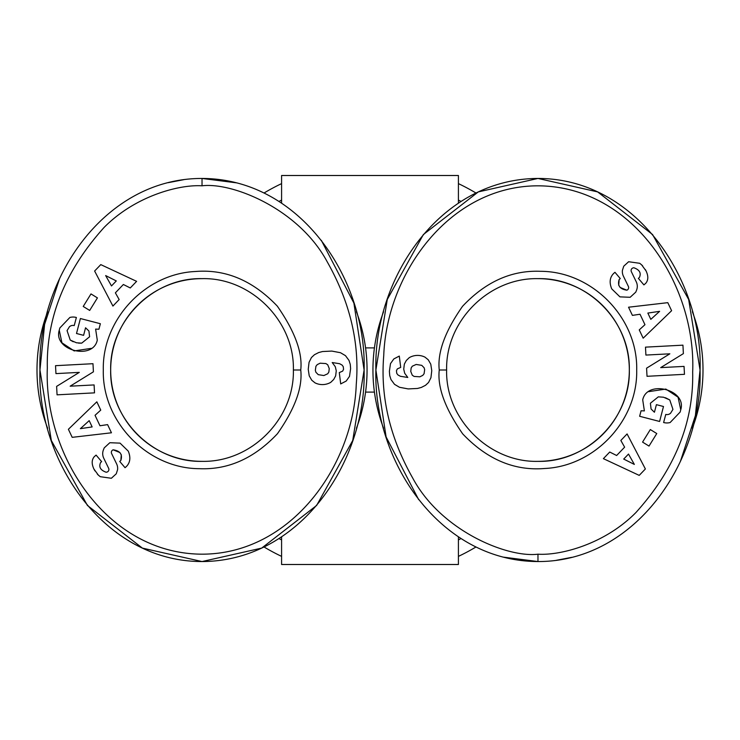 <?xml version="1.0" encoding="UTF-8"?>
<svg xmlns="http://www.w3.org/2000/svg" width="740" height="740" viewBox="0 0 740 740"><rect width="100%" height="100%" fill="white"/><g stroke="black" fill="none" stroke-linecap="round" stroke-linejoin="round"><path stroke-width="1.11" d="M537.971 554.186C508.001 557.997 441.345 531.385 412.735 478.096C389.952 437.784 380.286 396.964 383.736 355.635C386.733 273.532 449.346 185.851 537.971 185.823C632.922 186.184 696.229 284.678 692.677 371.998C693.741 422.466 674.834 469.299 635.965 512.496C604.404 544.492 560.069 555.648 537.971 554.186L537.971 561.549C440.032 561.355 373.191 461.399 375.892 369.695C373.58 277.907 440.161 178.784 537.971 178.451L597.633 191.901L652.578 234.552L688.672 299.496L700.049 370L695.397 415.584L680.384 461.464M636.696 370C637.862 420.329 594.932 466.265 544.64 468.494C514.365 471.001 487.04 459.447 462.685 433.853C445.101 408.563 437.294 387.279 439.255 370C437.312 352.453 445.082 331.224 462.546 306.305C485.634 281.764 511.627 270.1 540.542 271.312C592.37 271.377 637.973 318.182 636.696 370M629.324 370C630.526 419.016 586.737 462.556 537.971 461.353C489.223 462.63 445.397 418.905 446.618 370C445.545 321.095 488.752 277.593 537.971 278.647C586.774 277.463 630.508 320.966 629.324 370M644.383 410.904L642.718 399.887L644.383 410.904L641.071 410.774L639.638 416.278L659.599 421.467L663.493 406.5L656.408 404.66L654.438 412.217M651.071 408.98L650.395 403.235L651.071 408.98L654.28 412.125M665.454 397.741L669.765 399.933L672.947 409.387L669.765 399.933L663.521 397.214L658.304 396.853L650.395 403.235L658.304 396.853L663.521 397.214M639.739 263.301L628.63 261.729L639.739 263.301L641.663 264.892L646.076 270.951C648.49 276.103 648.37 280.229 645.715 283.328C648.37 280.229 648.49 276.103 646.076 270.951L645.336 269.545M611.721 288.859C609.066 282.31 609.816 277.075 613.96 273.162C609.816 277.075 609.066 282.31 611.721 288.859L619.944 296.87L611.721 288.859M202.029 185.814C231.999 182.003 298.655 208.615 327.265 261.904C350.048 302.216 359.714 343.036 356.264 384.365C353.267 466.468 290.654 554.149 202.029 554.177C107.078 553.816 43.771 455.322 47.323 368.002C46.259 317.534 65.166 270.701 104.035 227.504C135.596 195.508 179.931 184.353 202.029 185.814L202.029 178.451C299.968 178.645 366.809 278.601 364.108 370.305C366.42 462.093 299.839 561.216 202.029 561.549L142.367 548.1L87.422 505.448L51.328 440.504L39.951 370L44.604 324.416L59.616 278.536M103.304 370C102.139 319.671 145.068 273.735 195.36 271.506C225.635 268.999 252.96 280.553 277.315 306.147C294.899 331.437 302.706 352.721 300.745 370C302.688 387.547 294.918 408.776 277.454 433.696C254.366 458.236 228.373 469.9 199.458 468.688C147.63 468.624 102.028 421.819 103.304 370M110.676 370C109.474 320.984 153.263 277.445 202.029 278.647C250.777 277.371 294.603 321.095 293.382 370C294.455 418.905 251.249 462.408 202.029 461.353C153.226 462.537 109.492 419.034 110.676 370M95.617 329.096L97.282 340.113L95.617 329.096L98.929 329.226L100.363 323.722L80.401 318.533L76.507 333.5L83.592 335.34L85.562 327.783L88.93 331.021L89.605 336.765L88.93 331.021M73.214 341.75L70.235 340.067L67.053 330.614L70.235 340.067L76.479 342.786L81.696 343.147L89.605 336.765L81.696 343.147L78.533 343.12M100.261 476.699L111.37 478.271L100.261 476.699L98.337 475.108L93.925 469.049C91.51 463.897 91.631 459.771 94.285 456.673C91.631 459.771 91.51 463.897 93.925 469.049L94.933 470.899M128.279 451.141C130.934 457.69 130.185 462.925 126.04 466.838C130.185 462.925 130.934 457.69 128.279 451.141L120.056 443.131L128.279 451.141M383.57 428.257A165.029 165.029 0 0 1 383.57 311.743M692.381 311.753A165.029 165.029 0 0 1 692.399 428.192M458.411 536.879L458.411 564.5L281.589 564.5L281.589 536.87M281.589 203.121L281.589 175.5L458.411 175.5L458.411 203.13M47.619 428.247A165.029 165.029 0 0 1 47.601 311.808M356.43 311.743A165.029 165.029 0 0 1 356.43 428.257M645.715 283.328L643.911 284.9L638.361 278.37L639.369 277.509C641.413 273.069 639.591 269.832 633.93 267.788A2.747 2.747 0 0 0 631.377 271.737L636.271 281.838A10.305 10.305 0 0 1 636.594 290.08L635.78 292.115L630.166 297.286L619.944 296.87L630.166 297.286L635.78 292.115L636.594 290.08M613.96 273.162L614.959 272.311L620.277 278.573L619.158 279.526C617.271 285.603 619.843 289.155 626.863 290.182A2.747 2.747 0 0 0 628.371 286.408L623.376 276.094A10.305 10.305 0 0 1 622.423 270.331L623.746 266.197L628.63 261.729L623.746 266.197M97.282 340.113C93.037 360.704 52.928 350.27 59.256 330.225L59.848 327.959L69.884 317.451A12.71 12.71 0 0 1 75.915 317.358L76.377 317.479L74.231 325.572A5.152 5.152 0 0 0 69.412 326.793L67.053 330.614M202.029 278.647A91.353 91.353 0 0 0 110.676 370A91.353 91.353 0 0 0 202.029 461.353M365.569 392.098L374.431 392.098M374.431 347.902L365.569 347.902M571.798 557.331L556.212 560.328M418.674 499.657L386.104 436.924L375.892 370L387.27 299.496L423.363 234.552L478.308 191.901L537.971 178.451C636.15 178.396 703.231 279.951 700.049 370.407C702.778 460.872 635.632 561.79 537.971 561.549L503.441 557.146M628.547 307.211L667.804 302.66L671.606 310.707L643.162 338.18L639.249 329.892L644.956 324.693L640.026 314.241L632.404 315.379L628.547 307.211M642.57 442.104L650.321 429.561L656.769 433.548L649.017 446.081L642.57 442.104M642.718 399.887C646.963 379.296 687.072 389.73 680.745 409.775L680.153 412.041L670.116 422.549A12.71 12.71 0 0 1 664.085 422.642L663.623 422.522L665.769 414.428A5.152 5.152 0 0 0 670.588 413.207L672.947 409.387M684.472 374.32L647.019 376.299L646.584 368.178L669.848 353.812L645.9 355.071L645.484 347.143L682.937 345.164L683.381 353.618L660.691 367.623L684.047 366.393L684.472 374.32M627.085 433.936L645.373 468.966L639.221 475.385L603.387 458.652L609.732 452.038L616.633 455.507L624.625 447.164L620.841 440.457L627.085 433.936M406.288 360.528L409.229 357.67A16.585 16.585 0 0 1 424.964 357.133L428.247 359.788L430.773 364.182L431.762 370.657L430.939 377.705L428.562 382.46L425.537 385.29L421.319 387.446L417.462 388.463L408.184 388.916L399.489 387.279L394.513 384.328L390.998 379.574L389.749 375.643L389.388 371.369L390.489 363.636L393.828 358.937L399.295 356.079L400.71 367.401L397.343 368.881L396.437 370.712L396.769 373.404L397.963 374.958L400.396 376.29L407.786 377.456L404.697 373.265L403.735 369.186L404.355 364.117L406.288 360.528M168.202 182.669L183.788 179.672M321.327 240.343L353.896 303.076L364.108 370L352.73 440.504L316.637 505.448L261.692 548.1L202.029 561.549C103.85 561.605 36.769 460.049 39.951 369.593C37.222 279.128 104.368 178.21 202.029 178.451L236.56 182.854M670.116 422.549L680.153 412.041M680.745 409.775L678.071 397.186L665.834 389.074L648.647 391.645M633.93 267.788C639.591 269.832 641.413 273.069 639.369 277.509M642.681 265.91L641.663 264.892M626.863 290.182L620.092 287.453M618.696 285.261L619.158 279.526M458.411 539.923A191.549 191.549 0 0 0 460.983 538.563M460.992 201.447A191.549 191.549 0 0 0 458.411 200.078M281.589 200.078A191.549 191.549 0 0 0 279.017 201.437M279.008 538.554A191.549 191.549 0 0 0 281.589 539.923M537.971 461.353A91.353 91.353 0 0 0 629.324 370A91.353 91.353 0 0 0 537.971 278.647M458.411 556.378A206.284 206.284 0 0 0 475.977 546.98M264.023 546.98A206.284 206.284 0 0 0 281.589 556.378M281.589 183.622A206.284 206.284 0 0 0 264.023 193.02M475.977 193.02A206.284 206.284 0 0 0 458.411 183.622M647.851 313.075L650.812 319.356L659.618 311.337L647.851 313.075M628.51 454.064L623.709 459.068L634.346 464.415L628.51 454.064M410.756 371.452L412.282 375.217L414.123 376.438L419.876 376.799L422.762 375.384L424.085 373.719L424.658 369.639L424.085 367.715L421.735 365.338L416.167 364.459L412.282 366.217L411.153 367.947L410.756 371.452M111.453 432.789L72.196 437.34L68.395 429.293L96.838 401.82L100.751 410.108L95.044 415.307L99.974 425.759L107.596 424.621L111.453 432.789M97.43 297.896L89.679 310.439L83.232 306.453L90.983 293.919L97.43 297.896M94.285 456.673L96.089 455.1L101.639 461.631L100.631 462.491C98.587 466.931 100.409 470.168 106.07 472.213A2.747 2.747 0 0 0 108.623 468.263L103.73 458.162A10.305 10.305 0 0 1 103.406 449.92L104.22 447.885L109.835 442.714L120.056 443.131L109.835 442.714L104.22 447.885L103.406 449.92M125.929 466.94L125.042 467.689L119.723 461.427L120.842 460.474C122.729 454.397 120.158 450.845 113.137 449.818A2.747 2.747 0 0 0 111.629 453.592L116.624 463.906A10.305 10.305 0 0 1 117.577 469.669L116.254 473.804L111.37 478.271L116.254 473.804M55.528 365.68L92.981 363.701L93.416 371.822L70.152 386.188L94.1 384.93L94.517 392.857L57.063 394.836L56.619 386.382L79.309 372.377L55.953 373.608L55.528 365.68M112.915 306.064L94.627 271.034L100.779 264.615L136.613 281.348L130.268 287.962L123.367 284.493L115.375 292.837L119.159 299.543L112.915 306.064M333.712 379.472L330.771 382.33A16.585 16.585 0 0 1 315.036 382.867L311.753 380.212L309.228 375.818L308.238 369.343L309.061 362.295L311.438 357.54L314.463 354.71L318.681 352.555L322.538 351.537L331.816 351.084L340.511 352.721L345.488 355.672L349.003 360.426L350.251 364.358L350.612 368.631L349.511 376.364L346.172 381.063L340.705 383.921L339.29 372.599L342.657 371.119L343.564 369.288L343.231 366.596L342.037 365.042L339.605 363.71L332.214 362.545L335.303 366.735L336.265 370.814L335.646 375.883L333.712 379.472M69.884 317.451L59.848 327.959M59.256 330.225L61.929 342.814L74.167 350.927L91.353 348.355M106.07 472.213C100.409 470.168 98.587 466.931 100.631 462.491M97.319 474.09L98.337 475.108M113.137 449.818L119.908 452.547M121.304 454.739L120.842 460.474M92.149 426.925L89.189 420.644L80.383 428.664L92.149 426.925M111.49 285.936L116.291 280.932L105.654 275.585L111.49 285.936M329.245 368.548L327.718 364.783L325.878 363.562L320.124 363.201L317.238 364.617L315.915 366.282L315.342 370.361L315.915 372.285L318.265 374.662L323.833 375.541L327.718 373.783L328.847 372.054L329.245 368.548M439.255 370L446.618 370M300.745 370L293.382 370"/></g></svg>
